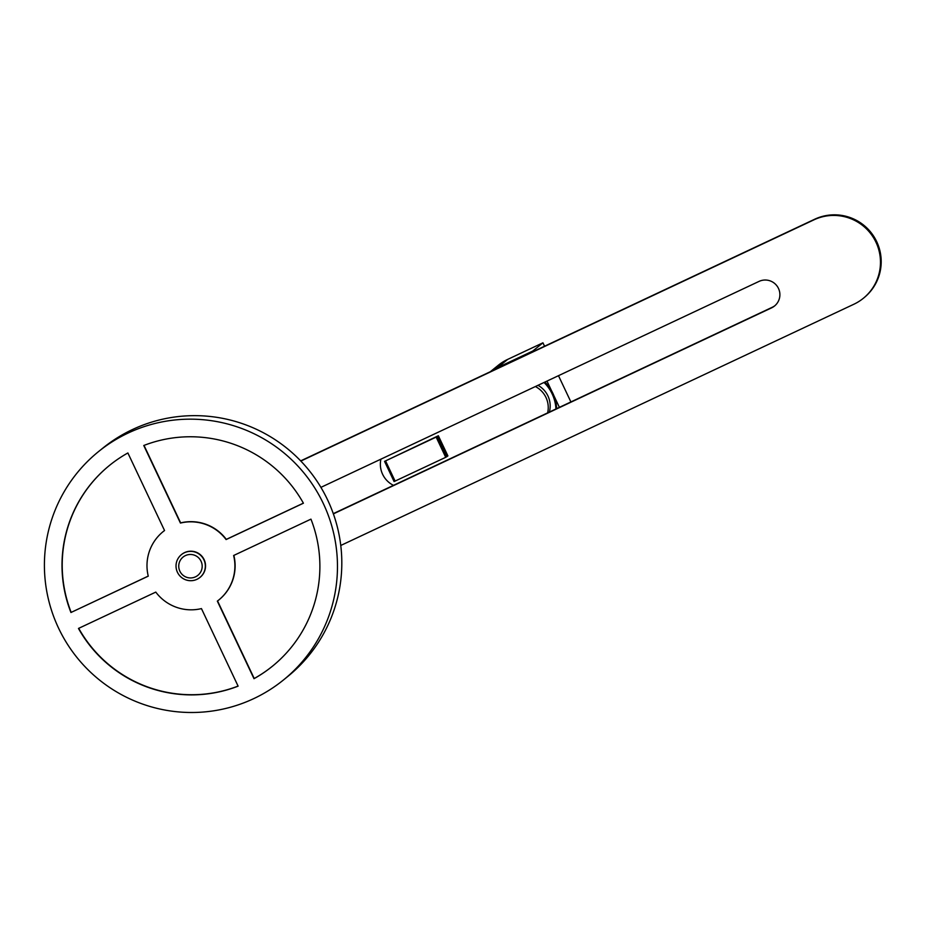 <?xml version="1.0" encoding="UTF-8"?>
<svg xmlns="http://www.w3.org/2000/svg" width="927" height="927" viewBox="0 0 927 927"><rect width="100%" height="100%" fill="white"/><g stroke="black" fill="none" stroke-linecap="round" stroke-linejoin="round"><path stroke-width="1.39" d="M181.437 554.624L181.657 554.439A14.693 14.623 51 0 1 203.291 558.1A14.693 14.623 51 0 1 200.139 577.289L199.919 577.463A14.693 14.623 51 0 1 178.285 573.813A14.693 14.623 51 0 1 184.403 552.759A14.693 14.623 51 0 1 199.919 577.463M185.435 555.586A11.75 11.703 51 0 1 201.055 561.241A11.75 11.703 51 0 1 195.481 576.837A11.75 11.703 51 0 1 179.873 571.194A11.75 11.703 51 0 1 185.435 555.586M98.505 451.611L102.851 448.1A146.929 146.257 51 0 1 132.515 429.514A146.929 146.257 51 0 1 319.224 484.624A146.929 146.257 51 0 1 287.718 676.525L283.372 680.047A146.929 146.257 51 0 1 253.72 698.634A146.929 146.257 51 0 1 66.999 643.512A146.929 146.257 51 0 1 98.505 451.611A146.929 146.257 51 0 1 128.169 433.025A146.929 146.257 51 0 1 314.879 488.147A146.929 146.257 51 0 1 283.372 680.047M180.429 523.06L143.766 445.505A129.293 128.714 51 0 1 303.419 503.21L226.095 539.56A44.079 43.882 -129 0 0 180.429 523.06L180.649 522.886A44.079 43.882 51 0 1 226.304 539.387L303.384 503.152M144.021 445.4L180.649 522.886M253.998 678.691L217.335 601.125A44.079 43.882 -129 0 0 233.627 555.505L310.951 519.143A129.293 128.714 51 0 1 272.283 666.339A129.293 128.714 51 0 1 253.998 678.691L254.218 678.518A129.293 128.714 -129 0 0 272.387 666.246M233.859 555.389A44.079 43.882 51 0 1 218.888 599.92L218.668 600.093M217.555 600.963L254.218 678.518M201.449 608.599L238.112 686.154A129.293 128.714 51 0 1 78.471 628.448L155.794 592.098A44.079 43.882 -129 0 0 201.449 608.599M78.714 628.332A129.293 128.714 -129 0 0 238.077 686.084M163.21 531.565L163.43 531.391A44.079 43.882 51 0 1 164.542 530.522A44.079 43.882 -129 0 0 148.262 576.154L70.939 612.504L148.239 576.096M70.939 612.504A129.293 128.714 51 0 1 109.606 465.319A129.293 128.714 51 0 1 127.88 452.967L164.542 530.534M109.71 465.238A129.293 128.714 -129 0 0 71.147 612.33M437.37 436.536L384.554 461.368L394.091 481.553L445.713 457.324L447.903 455.922L438.355 435.736L437.37 436.536L446.907 456.721M384.554 461.368L438.355 435.736M385.562 460.928L395.111 481.113M436.165 437.138L445.713 457.324M535.377 386.547A23.511 23.407 51 0 1 547.625 412.886M393.488 485.354A23.511 23.407 51 0 1 380.904 459.166M549.375 412.063A23.511 23.407 -129 0 0 537.973 385.319M333.372 513.882L771.542 307.88A14.647 14.577 -129 0 0 777.637 286.895A14.647 14.577 -129 0 0 759.028 281.402L320.904 487.37M774.891 305.701A14.647 14.577 51 0 1 772.33 307.243L333.291 513.651M300.846 461.067L813.964 219.826A46.698 46.477 51 0 1 863.292 298.332A46.698 46.477 51 0 1 853.871 304.241L340.765 545.47M863.292 298.332L864.068 297.694A46.698 46.477 -129 0 0 814.752 219.201L300.672 460.881M555.945 408.969A39.965 39.78 -129 0 0 544.033 382.469M556.675 408.633A39.965 39.78 -129 0 0 544.914 382.063M490.765 371.507A46.663 46.454 51 0 1 497.509 367.625L532.782 351.032L533.06 351.634M544.555 346.223L542.944 342.805L507.672 359.398A46.663 46.454 -129 0 0 498.251 365.296L490.313 371.727M542.944 342.805L532.782 351.032M546.988 381.09L551.692 391.055M553.894 395.69L559.398 407.347M570.905 401.947L558.483 375.678M772.33 307.243L771.542 307.88M814.752 219.201L813.964 219.826M507.672 359.398L497.509 367.625"/></g></svg>

